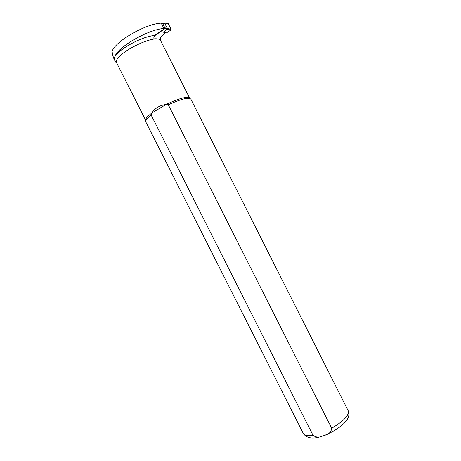 <?xml version="1.0" encoding="UTF-8"?>
<svg xmlns="http://www.w3.org/2000/svg" width="461" height="461" viewBox="0 0 461 461"><rect width="100%" height="100%" fill="white"/><g stroke="black" fill="none" stroke-linecap="round" stroke-linejoin="round"><path stroke-width="0.69" d="M154.493 35.566L164.686 28.513L164.836 27.781L162.595 23.338L161.194 23.102C145.353 23.828 114.437 41.865 112.092 51.523C112.593 54.986 113.371 57.746 114.432 59.809L115.031 60.99M164.836 27.781L171.117 29.302L170.939 30.04L166.461 32.881L163.407 32.189L167.13 29.049L167.268 28.294L165.044 23.891L162.572 23.292M165.551 32.673L160.082 37.756M171.117 29.302L168.092 23.309L165.044 23.897L162.595 23.338M170.939 30.04L164.669 28.53M116.8 63.14L115.094 61.117C114.34 59.653 114.293 58.063 114.968 56.351L115.048 56.161C118.535 46.498 148.598 29.366 163.914 28.484L165.067 28.547L155.029 35.491C153.98 36.333 153.64 37.45 153.991 38.857C157.097 38.597 159.178 38.995 160.238 40.055C160.1 38.816 160.272 38.234 160.756 38.298L160.826 41.041M145.768 120.448C145.14 119.007 147.186 116.5 151.917 112.928C154.919 108.174 159.696 105.327 166.242 104.393C179.415 98.228 187.241 96.182 189.713 98.251L160.791 40.966C160.451 39.341 160.44 38.447 160.756 38.298M321.801 436.325C312.938 439.281 306.778 438.348 303.309 433.507L145.814 121.934C145.198 120.598 146.973 118.293 151.139 115.008L151.917 112.928L166.242 104.393L168.305 104.797C181.087 98.994 188.612 97.115 190.883 99.167L190.912 99.219M168.305 104.797L331.678 428.206C331.28 431.842 329.039 434.187 324.947 435.242L322.043 436.25C318.753 437.668 315.733 437.328 312.979 435.242L151.139 115.008M160.359 37.502L160.762 38.303L160.359 37.502M163.914 28.484L161.194 23.102M115.048 56.161C120.926 47.685 143.763 35.866 155.029 35.491M145.745 120.396L116.817 63.174C110.922 55.412 157.737 31.769 160.791 40.966M331.678 428.206C343.739 421.089 349.254 415.292 348.228 410.82L348.188 410.734M303.309 433.507C304.393 435.53 307.62 436.106 312.979 435.242M164.686 28.513L167.153 29.031M116.817 63.174L115.625 61.941M114.968 56.351C120.563 47.915 143.653 35.883 154.971 35.532M325.005 435.219L333.752 431.075L341.417 425.831L344.897 422.524L347.248 419.401C347.98 417.603 349.784 416.416 348.228 410.82L190.883 99.167"/></g></svg>
